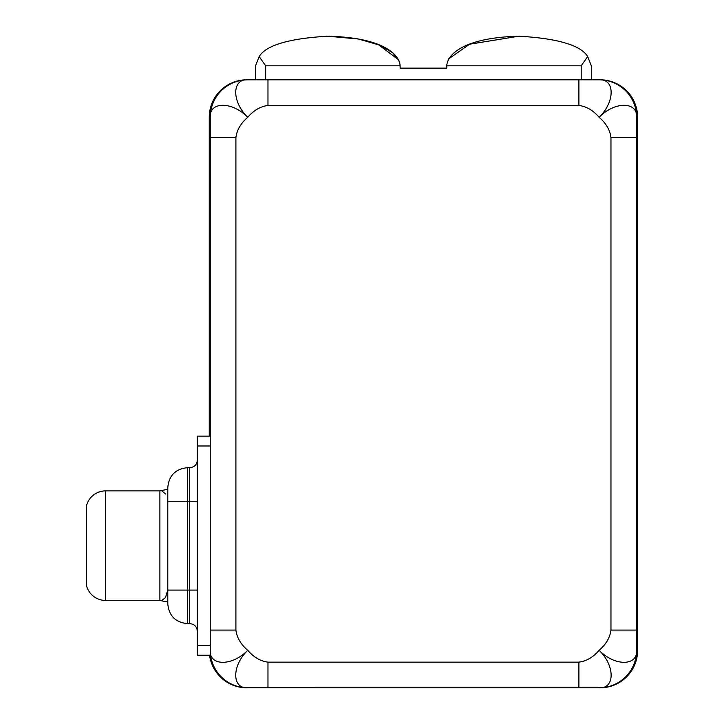 <?xml version="1.0" encoding="UTF-8"?>
<svg xmlns="http://www.w3.org/2000/svg" width="724" height="724" viewBox="0 0 724 724"><rect width="100%" height="100%" fill="white"/><g stroke="black" fill="none" stroke-linecap="round" stroke-linejoin="round"><path stroke-width="1.09" d="M209.254 436.11L209.254 117.306L209.254 436.11M246.757 79.803A37.503 37.503 0 0 0 209.254 117.306A37.503 37.503 0 0 1 246.757 79.803L600.115 79.803L578.901 79.803L578.901 105.46L267.971 105.46L267.971 79.803L247.744 79.803A37.503 37.503 0 0 0 210.241 117.306A37.503 37.503 0 0 1 247.744 79.803C232.033 78.681 231.445 101.478 247.744 117.306C231.915 101.007 209.118 101.595 210.241 117.306L210.241 137.524L235.906 137.524L235.906 630.07L210.241 630.07L235.906 630.07C236.857 637.6 240.802 644.342 247.744 650.297C253.699 657.238 260.441 661.184 267.971 662.134L578.901 662.134C586.431 661.184 593.173 657.238 599.128 650.297C606.06 644.342 610.015 637.6 610.966 630.07L610.966 137.524C610.015 130.003 606.06 123.261 599.128 117.306C615.427 101.478 614.839 78.681 599.128 79.803A37.503 37.503 0 0 1 636.631 117.306A37.503 37.503 0 0 0 599.128 79.803C614.839 78.681 615.427 101.478 599.128 117.306C593.173 110.365 586.431 106.419 578.901 105.46C586.431 106.419 593.173 110.365 599.128 117.306C606.06 123.261 610.015 130.003 610.966 137.524L636.631 137.524L636.631 650.297L636.631 630.07L610.966 630.07L610.966 137.524L636.631 137.524L636.631 117.306L636.631 630.07L610.966 630.07C610.015 637.6 606.06 644.342 599.128 650.297C614.947 666.596 637.754 666.008 636.631 650.297A37.503 37.503 0 0 1 599.128 687.8A37.503 37.503 0 0 0 636.631 650.297C637.754 666.008 614.947 666.596 599.128 650.297C593.173 657.238 586.431 661.184 578.901 662.134L578.901 687.8L246.757 687.791L267.971 687.8L267.971 662.134L578.901 662.134L578.901 687.8L599.128 687.8L267.971 687.8L267.971 662.134C260.441 661.184 253.699 657.238 247.744 650.297C231.445 666.125 232.033 688.922 247.744 687.8A37.503 37.503 0 0 1 210.241 650.297A37.503 37.503 0 0 0 247.744 687.8C232.033 688.922 231.445 666.125 247.744 650.297C240.802 644.342 236.857 637.6 235.906 630.07L235.906 137.524C236.857 130.003 240.802 123.261 247.744 117.306C253.699 110.365 260.441 106.419 267.971 105.46L267.971 79.803L578.901 79.803L578.901 105.46L267.971 105.46C260.441 106.419 253.699 110.365 247.744 117.306C240.802 123.261 236.857 130.003 235.906 137.524L210.241 137.524L210.241 117.306C209.118 101.595 231.915 101.007 247.744 117.306C231.445 101.478 232.033 78.681 247.744 79.803L243.101 79.975M600.115 687.8A37.503 37.503 0 0 0 637.618 650.297L637.618 117.306A37.503 37.503 0 0 0 600.115 79.803A37.503 37.503 0 0 1 637.618 117.306L637.618 650.297A37.503 37.503 0 0 1 600.115 687.8L599.128 687.8C614.839 688.922 615.427 666.125 599.128 650.297C615.427 666.125 614.839 688.922 599.128 687.8L603.771 687.619M210.241 655.229L210.241 137.524L210.241 445.984L197.408 445.984L197.408 436.11L210.241 436.11L197.408 436.11L197.408 645.356L210.241 645.356L210.241 445.984L197.408 445.984L197.408 645.356L210.241 645.356L210.241 655.229L197.408 655.229L197.408 645.356L197.408 655.229L210.241 655.229M209.58 655.229A37.503 37.503 0 0 0 246.757 687.8A37.503 37.503 0 0 1 209.58 655.229M189.706 468.319L189.706 501.252L197.408 501.252L189.706 501.252L189.706 590.087L197.408 590.087L189.706 590.087L189.706 623.645C194.34 624.061 196.91 626.622 197.408 631.346M161.579 600.63L165.497 597.553L167.796 590.033L167.796 603.644L167.796 501.307A19.738 19.376 180 0 1 167.796 501.261M167.796 590.033L167.796 603.644M167.796 487.695L167.796 501.307M161.579 490.709L165.624 494.021L161.579 490.709M159.904 490.89L105.614 490.89L159.904 490.89L159.904 600.449L105.614 600.449L159.904 600.449L159.904 490.89L167.796 489.252M105.614 600.449L105.614 490.89L105.614 600.449A19.738 19.738 180 0 1 86.382 585.155L86.382 506.194A19.738 19.738 180 0 1 105.614 490.89A19.738 19.738 -0 0 0 86.382 506.194L86.382 585.155A19.738 19.738 -0 0 0 105.614 600.449M187.543 501.252L187.543 467.695L187.543 501.252L167.796 501.252L167.796 487.433C168.973 475.442 175.552 468.862 187.543 467.695L189.706 467.695L189.706 501.252L187.543 501.252L187.543 590.087L167.796 590.087L167.796 501.252L187.543 501.252L187.543 590.087L189.706 590.087L189.706 501.252L187.543 501.252M187.543 623.645L187.543 590.087L189.706 590.087L189.706 623.645L187.543 623.645C175.552 622.477 168.973 615.898 167.796 603.906L167.796 590.087L187.543 590.087L187.543 623.645M636.631 117.306C637.754 101.595 614.947 101.007 599.128 117.306C614.947 101.007 637.754 101.595 636.631 117.306M210.241 650.297C209.118 666.008 231.915 666.596 247.744 650.297C231.915 666.596 209.118 666.008 210.241 650.297M399.168 61.015L392.716 52.752L379.611 45.15L358.833 39.06L327.845 36.2C288.957 38.462 266.07 45.25 259.174 56.572L255.563 65.812L255.563 79.803L255.563 65.812L259.174 56.572C266.07 45.25 288.957 38.462 327.845 36.2C288.948 38.472 266.052 45.259 259.174 56.572C266.052 45.259 288.948 38.472 327.845 36.2L357.937 38.888L378.408 44.653L398.643 59.857M448.826 58.762L469.604 44.209L519.027 36.2C463.26 37.63 447.378 54.644 446.753 65.812L581.2 65.812L581.2 79.803L581.2 65.812L446.753 65.812L446.753 68.137L400.119 68.137L400.119 65.812C399.503 54.662 383.648 37.639 327.845 36.2C383.648 37.639 399.503 54.662 400.119 65.812L400.119 68.137L446.753 68.137L446.753 65.812C447.378 54.644 463.26 37.63 519.027 36.2L469.65 44.191L448.853 58.725M519.027 36.2C557.914 38.462 580.802 45.25 587.698 56.572C580.802 45.25 557.914 38.462 519.027 36.2C557.923 38.472 580.811 45.259 587.698 56.572L591.309 65.812L591.309 79.803L591.309 65.812L587.698 56.572C580.811 45.259 557.923 38.472 519.027 36.2M581.2 65.812L587.698 56.572L581.2 65.812M400.119 65.812L265.672 65.812L265.672 79.803L265.672 65.812L400.119 65.812M259.174 56.572L265.672 65.812L259.174 56.572M243.101 687.619L246.757 687.8M189.706 467.695C194.385 467.242 196.955 464.672 197.408 459.993M167.796 602.087L159.904 600.449M603.771 79.975L600.115 79.803"/></g></svg>
